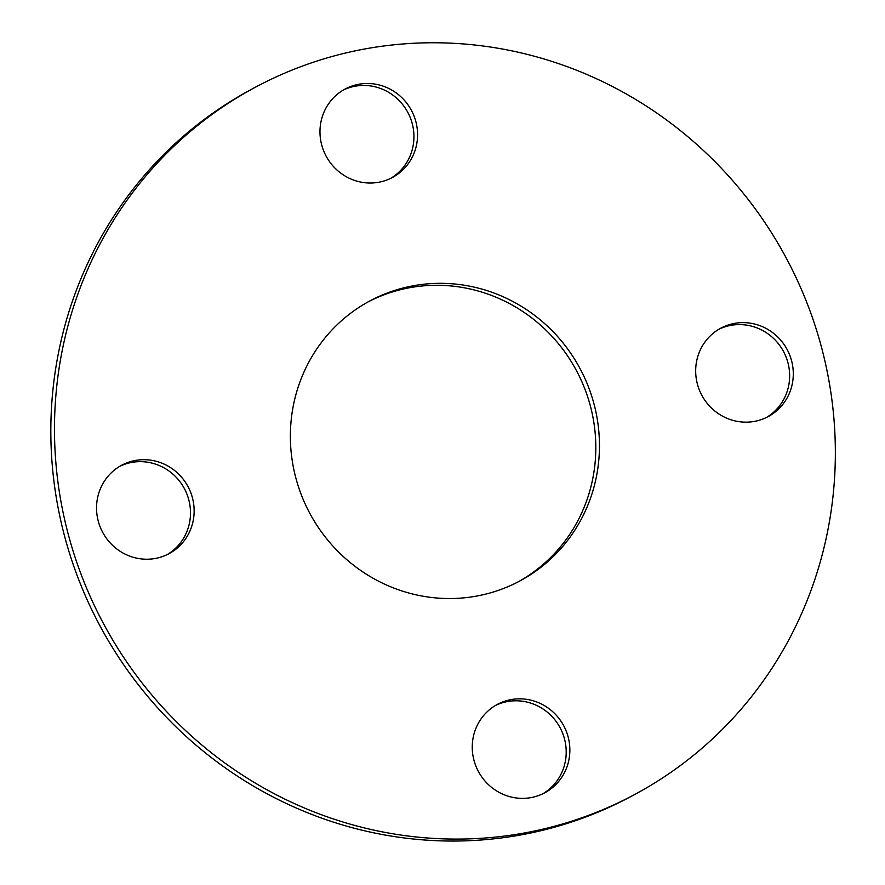 <?xml version="1.0" encoding="UTF-8"?>
<svg xmlns="http://www.w3.org/2000/svg" width="885" height="885" viewBox="0 0 885 885"><rect width="100%" height="100%" fill="white"/><g stroke="black" fill="none" stroke-linecap="round" stroke-linejoin="round"><path stroke-width="1.33" d="M482.989 594.764A158.835 153.282 -118.3 0 1 301.331 494.848A158.835 153.282 -118.3 0 1 369.609 301.077A158.835 153.282 -118.3 0 1 579.874 368.26A158.835 153.282 -118.3 0 1 520.214 580.781A158.835 153.282 -118.3 0 1 482.989 594.764M518.389 581.744A158.835 153.282 61.7 0 0 576.235 370.218A158.835 153.282 61.7 0 0 367.795 302.062M533.08 797.186A50.157 48.409 -118.3 0 1 475.71 765.625A50.157 48.409 -118.3 0 1 497.27 704.438A50.157 48.409 -118.3 0 1 563.679 725.656A50.157 48.409 -118.3 0 1 544.839 792.761A50.157 48.409 -118.3 0 1 533.08 797.186M542.992 793.701A50.157 48.409 61.7 0 0 560.028 727.614A50.157 48.409 61.7 0 0 495.478 705.456M157.364 558.037A50.157 48.409 -118.3 0 1 99.994 526.486A50.157 48.409 -118.3 0 1 121.555 465.3A50.157 48.409 -118.3 0 1 187.963 486.507A50.157 48.409 -118.3 0 1 169.123 553.623A50.157 48.409 -118.3 0 1 157.364 558.037M167.276 554.563A50.157 48.409 61.7 0 0 184.312 488.476A50.157 48.409 61.7 0 0 119.763 466.318M380.793 181.834A50.157 48.409 -118.3 0 1 323.434 150.284A50.157 48.409 -118.3 0 1 344.995 89.086A50.157 48.409 -118.3 0 1 411.392 110.304A50.157 48.409 -118.3 0 1 392.553 177.42A50.157 48.409 -118.3 0 1 380.793 181.834M390.705 178.361A50.157 48.409 61.7 0 0 407.753 112.262A50.157 48.409 61.7 0 0 343.192 90.104M756.509 420.972A50.157 48.409 -118.3 0 1 699.139 389.422A50.157 48.409 -118.3 0 1 720.711 328.224A50.157 48.409 -118.3 0 1 787.108 349.442A50.157 48.409 -118.3 0 1 768.269 416.558A50.157 48.409 -118.3 0 1 756.509 420.972M766.421 417.499A50.157 48.409 61.7 0 0 783.457 351.4A50.157 48.409 61.7 0 0 718.908 329.253M541.089 829.566A401.281 387.243 -118.3 0 1 82.172 577.153A401.281 387.243 -118.3 0 1 254.67 87.615A401.281 387.243 -118.3 0 1 785.869 257.336A401.281 387.243 -118.3 0 1 635.164 794.243A401.281 387.243 -118.3 0 1 541.089 829.566M635.164 794.243L631.514 796.201A401.281 387.243 -118.3 0 1 537.449 831.524A401.281 387.243 -118.3 0 1 78.522 579.122A401.281 387.243 -118.3 0 1 251.019 89.573L254.67 87.615"/></g></svg>
